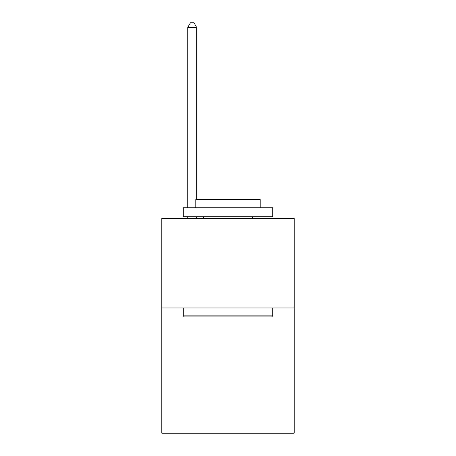 <?xml version="1.0" encoding="UTF-8"?>
<svg xmlns="http://www.w3.org/2000/svg" width="456" height="456" viewBox="0 0 456 456"><rect width="100%" height="100%" fill="white"/><g stroke="black" fill="none" stroke-linecap="round" stroke-linejoin="round"><path stroke-width="0.68" d="M294.194 307.971L294.194 433.2L161.806 433.2L161.806 218.521L294.194 218.521L294.194 307.971L161.806 307.971M184.349 316.914L183.272 315.843L272.728 315.843L271.651 316.914L184.349 316.914M272.728 207.782L272.728 216.731L183.272 216.731L183.272 207.782L272.728 207.782M195.795 207.782L195.795 199.557L260.205 199.557L260.205 207.782M272.728 307.971L272.728 315.843M183.272 307.971L183.272 315.843M252.333 216.731L252.333 218.521M203.667 216.731L203.667 218.521M196.69 199.557L196.69 27.451L187.747 27.451L187.747 207.782M187.747 216.731L187.747 218.521M196.69 216.731L196.69 218.521M187.747 27.451L190.431 22.8L194.011 22.8L196.69 27.451"/></g></svg>
